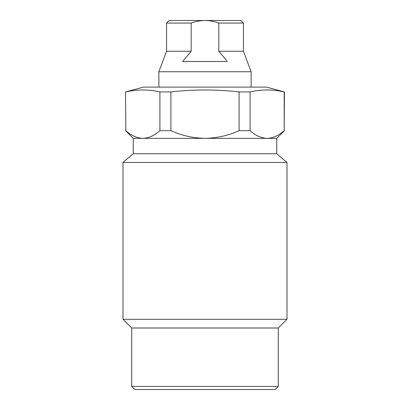 <?xml version="1.0" encoding="UTF-8"?>
<svg xmlns="http://www.w3.org/2000/svg" width="410" height="410" viewBox="0 0 410 410"><rect width="100%" height="100%" fill="white"/><g stroke="black" fill="none" stroke-linecap="round" stroke-linejoin="round"><path stroke-width="0.61" d="M239.091 130.682L250.09 130.682C255.527 135.572 261.206 138.134 267.141 138.37L205 138.37C216.869 138.134 228.232 135.572 239.091 130.682L239.091 91.927C216.362 89.313 193.638 89.313 170.909 91.927L159.91 91.927L159.91 130.682C154.478 135.572 148.799 138.134 142.859 138.37L133.25 138.37L133.25 153.745L276.75 153.745L276.75 138.37L267.141 138.37C273.075 138.134 278.754 135.572 284.186 130.682L284.438 91.927L266.5 87.12L143.5 87.12L125.562 91.927L125.814 130.682C131.246 135.572 136.925 138.134 142.859 138.37C136.93 138.134 131.251 135.572 125.814 130.682L125.562 91.927M159.91 130.682L170.909 130.682L170.909 91.927M159.91 91.927C148.543 89.313 137.181 89.313 125.814 91.927M142.859 138.37L205 138.37C193.141 138.134 181.773 135.572 170.909 130.682M284.186 130.682L284.186 91.927C272.819 89.313 261.457 89.313 250.09 91.927L250.09 130.682M250.09 91.927L239.091 91.927M276.75 153.745L287 162.457L123 162.457L133.25 153.745M278.287 386.425L131.712 386.425L134.787 389.5L275.212 389.5L278.287 386.425L278.287 328L131.712 328L123 319.287L287 319.287L287 162.457M278.287 328L287 319.287M243.437 23.062L218.802 23.062L218.802 51.25L243.437 51.25L243.437 23.062L240.875 20.5L169.125 20.5L166.562 23.062L191.198 23.062L191.198 51.25L166.562 51.25L158.875 71.75L251.125 71.75L251.125 87.12M191.198 23.062C195.652 21.407 200.249 20.551 205 20.5C209.751 20.551 214.348 21.407 218.802 23.062M218.802 51.25L226.725 60.593M227.376 61.5L182.624 61.5L191.198 51.25M276.75 138.37L284.438 130.682M133.25 138.37L125.562 130.682M123 319.287L123 162.457M131.712 386.425L131.712 328M166.562 51.25L166.562 23.062M243.437 51.25L251.125 71.75M158.875 87.12L158.875 71.75"/></g></svg>
